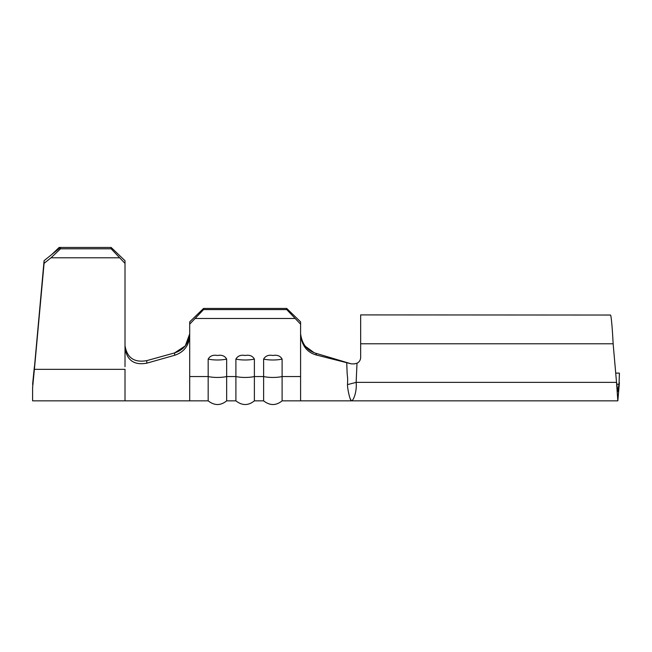 <?xml version="1.0" encoding="UTF-8"?>
<svg xmlns="http://www.w3.org/2000/svg" width="652" height="652" viewBox="0 0 652 652"><rect width="100%" height="100%" fill="white"/><g stroke="black" fill="none" stroke-linecap="round" stroke-linejoin="round"><path stroke-width="0.98" d="M235.902 359.073C237.768 355.87 240.849 354.672 245.144 355.495C249.463 354.68 252.544 355.878 254.386 359.073A13.399 3.325 180 0 1 245.144 359.994A13.399 3.325 180 0 1 235.902 359.073L235.902 400.85L226.66 400.85L226.66 359.073A13.399 3.325 180 0 1 217.418 359.994A13.399 3.325 180 0 1 208.175 359.073C210.05 355.87 213.122 354.672 217.418 355.495C221.737 354.68 224.818 355.878 226.66 359.073M263.62 359.073C265.494 355.87 268.575 354.672 272.862 355.495C277.19 354.68 280.262 355.878 282.104 359.073A13.399 3.325 180 0 1 272.862 359.994A13.399 3.325 180 0 1 263.62 359.073L263.62 400.85L254.386 400.85L254.386 359.073M189.699 324.166L189.699 321.868L203.554 308.445L203.554 309.586L189.699 324.166L189.699 400.85L208.175 400.85L208.175 359.073M615.716 373.107L619.4 373.107L618.976 386.049L619.4 374.085M300.588 361.485L300.588 324.166L286.725 309.586L286.725 308.445L300.588 321.868L300.588 324.166M195.551 318.486L294.728 318.486M300.588 348.722L300.588 400.85L282.104 400.85L282.104 359.073M203.554 308.445L286.725 308.445M316.587 355.071C307.434 352.642 302.104 346.057 300.588 335.315L300.588 333.677C301.933 344.012 307.01 350.54 315.821 353.27L316.587 355.071L351.412 363.889L354.183 363.889L351.412 363.889L315.821 353.27M125.013 348.103L125.013 345.56C126.969 357.809 134.206 362.838 146.724 360.646L146.83 363.164L174.679 355.275C183.815 352.219 188.819 345.862 189.699 336.212L189.699 333.824L185.298 345.853M610.516 315.038L360.654 314.908L360.654 357.418A6.471 6.471 0 0 1 357.011 363.237L356.139 382.374C357.109 391.811 353.221 401.208 351.412 400.85L617.835 400.85L619.4 382.675M350.059 398.453L351.412 400.85C349.855 400.361 347.32 387.899 347.492 384.623L356.139 382.374L616.523 382.374L613.149 343.791C612.35 328.747 611.543 319.293 610.745 315.421M354.664 363.873A6.471 6.471 0 0 1 354.191 363.889L357.011 363.237M616.694 384.207L618.976 384.207L617.835 391.607L616.523 382.374L617.835 400.85M347.492 384.623C347.866 375.984 347.508 379.008 347.117 372.618L346.717 362.699M300.588 343.164L300.588 341.599M300.588 338.453L300.588 335.315M348.364 391.607L348.804 393.849M314.068 352.659L305.372 346.318M125.013 263.4L111.15 248.795L111.15 247.45L125.013 260.718L125.013 366.677M111.15 247.45L59.153 247.45L51.924 254.378M189.699 400.85L125.013 400.85L125.013 369.35L34.393 369.35L32.6 387.516L44.083 260.67L60.538 247.45L60.538 248.795L51.003 257.793L44.083 263.343L44.083 260.67M32.6 387.516L32.6 400.85L125.013 400.85M32.6 384.387L34.393 366.677M111.15 248.795L60.538 248.795M119.153 257.793L51.003 257.793M34.393 369.35L44.083 263.343M185.233 345.935L174.573 352.919C183.758 349.904 188.803 343.539 189.699 333.824M146.724 360.646L174.573 352.919L174.679 355.275M146.83 363.164C134.279 365.446 127.01 360.426 125.013 348.111M203.554 309.586L286.725 309.586M300.588 376.538L282.104 376.538A13.399 3.325 180 0 1 272.862 377.451A13.399 3.325 180 0 1 263.62 376.538L254.386 376.538A13.399 3.325 180 0 1 245.144 377.451A13.399 3.325 180 0 1 235.902 376.538L226.66 376.538A13.399 3.325 180 0 1 217.418 377.451A13.399 3.325 180 0 1 208.175 376.538L189.699 376.538M360.654 343.791L613.149 343.791M300.588 400.85L351.412 400.85M254.386 400.85C248.322 405.748 242.161 405.748 235.902 400.85M226.66 400.85C220.604 405.748 214.443 405.748 208.175 400.85M282.104 400.85C276.049 405.748 269.887 405.748 263.62 400.85"/></g></svg>
